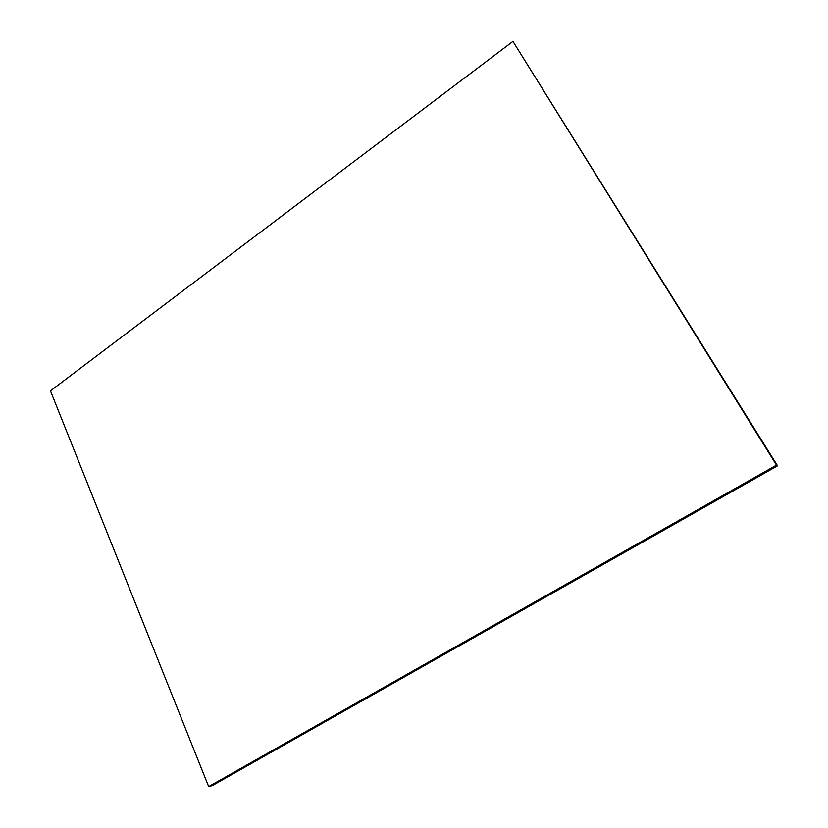 <?xml version="1.0" encoding="UTF-8"?>
<svg xmlns="http://www.w3.org/2000/svg" width="828" height="828" viewBox="0 0 828 828"><rect width="100%" height="100%" fill="white"/><g stroke="black" fill="none" stroke-linecap="round" stroke-linejoin="round"><path stroke-width="1.24" d="M512.946 41.4L777.544 465.802L212.258 785.617L208.677 786.6L50.456 390.868L512.946 41.4L776.509 465.119L208.677 786.6M776.509 465.119L777.544 465.802"/></g></svg>
